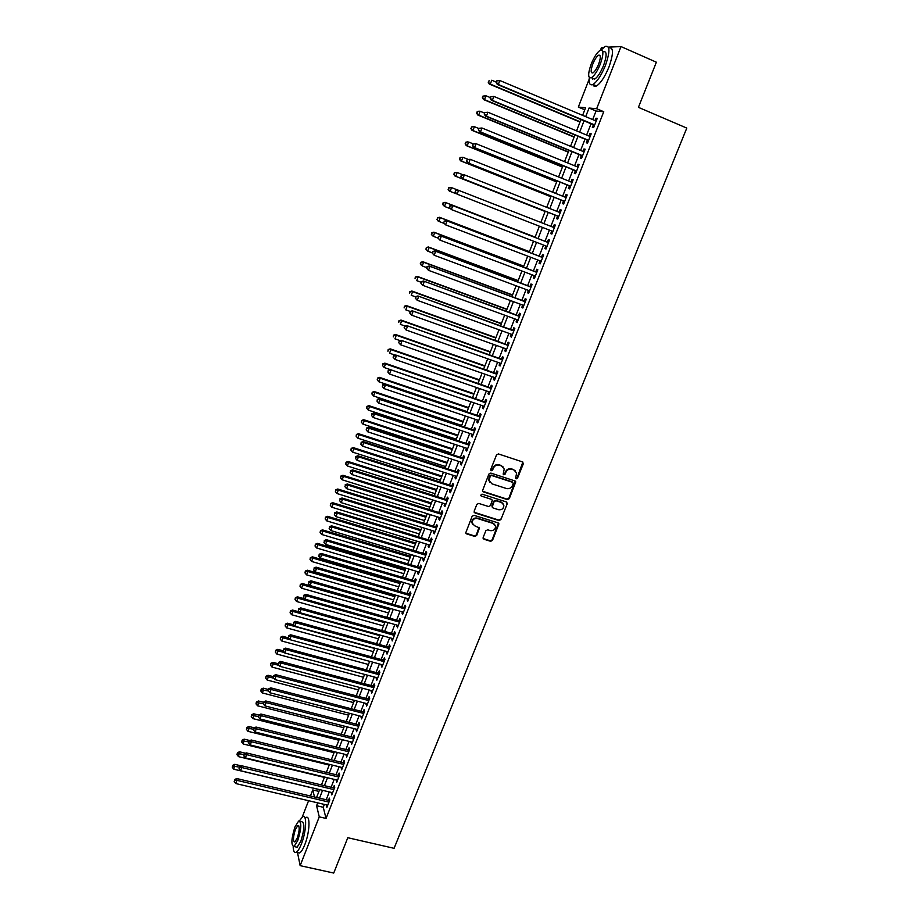 <?xml version="1.0" encoding="UTF-8"?>
<svg xmlns="http://www.w3.org/2000/svg" width="919" height="919" viewBox="0 0 919 919"><rect width="100%" height="100%" fill="white"/><g stroke="black" fill="none" stroke-linecap="round" stroke-linejoin="round"><path stroke-width="1.38" d="M516.202 478.833L517.512 478.19L523.336 463.716L522.555 461.912L498.431 453.94L496.536 454.871L490.735 469.46L491.297 470.723L492.618 470.068L493.365 468.185C494.686 465.611 496.708 464.623 499.419 465.209L501.441 465.876L504.232 469.023L503.175 474.101L503.784 474.79L505.105 474.135L505.852 472.263C507.173 469.701 509.183 468.713 511.883 469.299L513.893 469.954L516.65 473.021L515.593 478.167L516.202 478.833M515.651 478.339L517.121 477.754L522.854 462.05M490.735 470.206L493.365 468.185M503.233 474.284L505.852 472.263M483.141 537.489L483.934 539.235L490.643 541.302L492.504 540.383L498.925 523.841L498.052 522.865L474.02 515.329L472.136 516.26L465.738 532.859L466.634 533.893L474.801 536.42L476.674 535.49L479.465 527.977L474.526 525.702L472.136 522.968C472.309 519.66 474.055 518.178 477.398 518.511L493.216 523.462L495.559 526.093C495.444 529.424 493.698 530.941 490.344 530.631L487.713 529.815L485.841 530.734L483.141 537.489M608.378 47.133L621.003 46.57L656.373 62.205L638.418 107.339L686.792 128.086L394.079 848.317L347.796 837.714L333.735 873.05L300.145 865.652L297.492 852.51M621.003 46.57L596.649 108.718L589.045 108.04L585.679 116.644M324.384 804.424L323.258 807.273L326.038 818.438L603.749 111.727L596.649 108.718M326.038 818.438L319.261 816.853L300.145 865.652M507.403 499.603L509.275 498.672L515.777 481.866L514.916 480.913L490.815 473.078L488.931 474.009L482.452 490.872L483.337 491.895L507.403 499.603L507.024 499.143L508.885 498.224L515.249 481.074M507.242 503.738L500.866 519.603L498.994 520.522L474.962 512.963L474.147 511.194L476.869 504.359L478.753 503.428L488.54 506.53L490.413 505.611L492.308 500.292L491.424 499.293L481.234 496.042L480.603 495.33L481.993 494.146L506.461 501.958L507.242 503.738L500.866 519.603M593.41 124.777L592.353 127.477L593.617 127.638L597.258 118.356L595.983 118.218L595.053 120.584M587.379 140.159L586.322 142.847L587.563 143.054L591.193 133.818L589.941 133.634L588.987 136.035M581.371 155.472L580.314 158.148L581.543 158.401L585.15 149.2L583.921 148.981L582.956 151.417M575.386 170.727L574.341 173.381L575.547 173.668L579.142 164.512L577.925 164.248L576.96 166.73M569.435 185.891L568.401 188.544L569.585 188.877L573.157 179.768L571.963 179.458L570.975 181.962M563.519 200.997L562.485 203.639L563.646 204.007L567.207 194.943L566.024 194.587L565.036 197.137M557.615 216.034L556.592 218.665L557.73 219.078L561.279 210.049L560.119 209.658L559.108 212.232M551.745 231.014L550.722 233.621L551.848 234.069L555.375 225.086L554.237 224.65L553.215 227.269M545.886 245.959L544.887 248.509L545.989 249.003L549.505 240.054L548.379 239.583L547.368 242.191M540.05 260.835L539.074 263.328L540.165 263.856L543.657 254.954L542.555 254.437L541.544 257.033M534.238 275.643L533.284 278.078L534.364 278.652L537.833 269.784L536.753 269.233L535.743 271.817M528.459 290.381L527.529 292.759L528.586 293.368L532.044 284.545L530.975 283.96L529.976 286.533M522.704 305.051L521.797 307.383L522.831 308.026L526.277 299.249L525.231 298.618L524.232 301.179M516.972 319.663L516.087 321.937L517.098 322.626L520.533 313.873L519.511 313.207L518.511 315.757M511.274 334.206L510.401 336.423L511.401 337.147L514.824 328.439L513.813 327.738L512.813 330.277M505.599 348.68L504.749 350.851L505.726 351.609L509.126 342.936L508.138 342.201L507.15 344.728M499.947 363.097L499.12 365.211L500.085 366.003L503.463 357.376L502.486 356.606L501.51 359.111M494.319 377.445L493.503 379.501L494.456 380.34L497.834 371.747L496.869 370.931L495.892 373.436M488.713 391.724L487.932 393.734L488.862 394.607L492.216 386.049L491.274 385.21L490.298 387.692M483.141 405.945L482.372 407.91L483.291 408.817L486.622 400.293L485.703 399.409L484.727 401.89M477.581 420.109L476.835 422.016L477.731 422.958L481.062 414.48L480.155 413.55L479.19 416.02M472.056 434.205L471.332 436.054L472.217 437.03L475.525 428.587L474.629 427.634L473.664 430.092M466.553 448.231L465.841 450.034L466.714 451.045L470.011 442.648L469.138 441.66L468.173 444.107M461.074 462.2L460.385 463.957L461.235 465.003L464.52 456.64L463.658 455.617L462.705 458.053M455.617 476.111L454.951 477.811L455.79 478.902L459.052 470.574L458.213 469.506L457.26 471.929M450.195 489.953L449.54 491.619L450.356 492.733L453.607 484.439L452.78 483.348L451.838 485.76M444.785 503.75L444.153 505.358L444.957 506.507L448.196 498.247L447.381 497.122L446.439 499.522M439.397 517.477L438.788 519.028L439.569 520.211L442.797 511.998L442.005 510.838L441.063 513.227M434.044 531.136L433.446 532.652L434.216 533.87L437.433 525.679L436.651 524.485L435.709 526.874M428.702 544.749L428.128 546.208L428.886 547.46L432.079 539.315L431.321 538.086L430.391 540.452M423.395 558.293L422.832 559.717L423.567 560.992L426.761 552.882L426.014 551.618L425.083 553.985M418.099 571.779L417.559 573.157L418.283 574.467L421.453 566.391L420.718 565.093L419.799 567.448M412.838 585.219L412.309 586.54L413.022 587.884L416.181 579.843L415.457 578.51L414.538 580.854M407.588 598.591L407.083 599.866L407.783 601.244L410.919 593.237L410.219 591.882L409.3 594.214M402.361 611.905L402.556 614.547L405.693 606.563L405.003 605.184L404.096 607.505M397.169 625.161L397.364 627.792L400.477 619.843L399.811 618.43L398.903 620.739M391.988 638.36L392.195 640.968L395.296 633.065L394.63 631.617L393.734 633.926M386.83 651.502L387.037 654.11L390.127 646.229L389.484 644.747L388.588 647.045M381.695 664.598L381.902 667.183L384.981 659.337L384.349 657.832L383.464 660.118M376.595 677.625L376.801 680.198L379.857 672.398L379.248 670.847L378.352 673.122M371.506 690.606L371.713 693.167L374.757 685.39L374.159 683.816L373.275 686.079M366.428 703.529L366.647 706.068L369.679 698.337L369.093 696.728L368.209 698.98M361.385 716.395L361.604 718.922L364.625 711.214L364.05 709.594L363.177 711.834M356.365 729.204L356.583 731.719L359.593 724.046L359.03 722.391L358.157 724.631M351.357 741.966L351.575 744.47L354.573 736.831L354.033 735.143L353.16 737.371M346.371 754.671L346.601 757.164L349.588 749.548L349.059 747.836L348.186 750.053M341.408 767.331L341.638 769.8L344.614 762.219L344.097 760.484L343.235 762.69M336.469 779.921L336.699 782.391L339.662 774.843L339.157 773.074L338.295 775.268M331.552 792.465L331.782 794.924L334.734 787.411L334.24 785.607L333.379 787.801M603.749 111.727L596.04 111.004L592.675 119.585M591.032 123.778L586.621 135.047M585.001 139.183L580.59 150.44M579.004 154.507L574.593 165.765M573.019 169.762L568.608 181.009M567.069 184.949L562.669 196.195M561.153 200.066L556.742 211.301M555.26 215.103L550.86 226.338M549.39 230.095L545.001 241.272M543.531 245.051L539.189 256.137M537.695 259.928L533.388 270.921M531.894 274.747L527.621 285.648M526.105 289.508L521.877 300.306M520.361 304.189L516.156 314.895M514.629 318.813L510.47 329.427M508.931 333.356L504.807 343.89M503.256 347.853L499.166 358.284M497.604 362.27L493.549 372.62M491.975 376.629L487.955 386.888M486.381 390.92L482.395 401.098M480.798 405.153L476.858 415.239M475.249 419.317L471.332 429.311M469.724 433.423L465.841 443.337M464.221 447.461L460.373 457.294M458.753 461.441L454.939 471.183M453.297 475.364L449.517 485.014M447.863 489.218L444.118 498.787M442.464 503.015L438.742 512.503M437.076 516.754L433.4 526.162M431.723 530.424L428.07 539.752M426.393 544.048L422.774 553.284M421.074 557.603L417.49 566.759M415.79 571.101L412.229 580.176M410.529 584.541L407.002 593.536M405.279 597.924L401.787 606.839M400.064 611.25L396.594 620.084M394.86 624.506L391.437 633.271M389.69 637.717L386.29 646.413M384.533 650.87L381.167 659.486M379.409 663.977L376.066 672.513M374.297 677.016L370.977 685.471M369.208 689.997L365.923 698.383M364.142 702.932L360.891 711.237M359.099 715.809L355.871 724.046M354.079 728.629L350.874 736.785M349.071 741.392L345.9 749.479M344.097 754.108L340.949 762.127M339.134 766.768L336.021 774.717M334.194 779.369L331.116 787.25M329.278 791.925L326.222 799.737M326.647 804.964L326.888 807.399L329.818 799.921L329.347 798.094L328.497 800.277M600.463 50.166L601.531 47.432L603.726 47.34M302.236 817.048L308.589 800.713M310.427 795.992L312.782 789.938L314.47 796.945M318.939 791.408L312.782 789.938M584.771 109.809L578.327 107.086L589.159 79.229M582.612 115.346L585.575 107.73L578.327 107.086M316.584 797.451L319.64 789.628M321.466 784.929L324.545 777.037M326.371 772.362L329.473 764.401M331.288 759.749L334.424 751.708M336.228 747.067L339.398 738.956M341.202 734.338L344.395 726.159M346.187 721.564L349.404 713.305M351.184 708.721L354.435 700.393M356.216 695.832L359.49 687.423M361.27 682.886L364.579 674.408M366.336 669.882L369.679 661.324M371.425 656.832L374.791 648.194M376.537 643.714L379.938 635.006M381.672 630.549L385.107 621.761M386.83 617.327L390.299 608.458M392.011 604.036L395.503 595.098M397.215 590.699L400.741 581.681M402.442 577.304L405.991 568.195M407.691 563.852L411.275 554.662M412.964 550.332L416.571 541.073M418.26 536.765L421.901 527.414M423.567 523.129L427.255 513.698M428.909 509.436L432.619 499.925M434.273 495.686L438.018 486.094M439.661 481.878L443.44 472.194M445.072 468.001L448.886 458.236M450.505 454.066L454.354 444.21M455.962 440.075L459.845 430.126M461.453 426.014L465.359 415.985M466.955 411.896L470.896 401.775M473.848 394.217L385.543 363.947L384.199 367.52L472.492 397.709L476.467 387.508M478.041 383.464L482.061 373.171M483.624 369.151L487.667 358.766M489.23 354.768L493.319 344.303M494.859 340.34L498.983 329.772M500.522 325.831L504.669 315.183M506.197 311.265L510.39 300.513M511.906 296.619L516.133 285.786M517.638 281.926L521.912 270.99M523.405 267.153L527.701 256.125M529.195 252.311L533.525 241.192M535.007 237.412L539.373 226.189M540.843 222.432L545.243 211.163M546.725 207.349L551.124 196.069M552.641 192.186L557.04 180.905M558.58 176.965L562.979 165.673M564.542 161.664L568.953 150.371M570.538 146.305L574.949 135.001M576.558 130.866L580.969 119.55M317.687 802.85L316.573 805.71L319.261 816.853M584.047 120.849L579.636 132.141M578.017 136.276L573.605 147.568M572.02 151.635L567.609 162.916M566.047 166.925L561.647 178.206M560.108 182.146L555.708 193.415M554.191 197.286L549.792 208.556M548.298 212.369L543.899 223.627M542.44 227.384L538.063 238.595M536.581 242.375L532.239 253.483M530.757 257.286L526.449 268.302M524.956 272.139L520.694 283.063M519.178 286.923L514.95 297.745M513.434 301.639L509.241 312.368M507.713 316.285L503.555 326.934M502.015 330.874L497.903 341.42M496.352 345.383L492.262 355.848M490.7 359.834L486.656 370.208M485.083 374.228L481.074 384.51M479.488 388.553L475.514 398.743M473.928 402.809L469.977 412.907M468.38 417.008L464.463 427.025M462.866 431.137L458.983 441.063M457.363 445.21L453.526 455.054M451.895 459.213L448.081 468.977M446.45 473.159L442.671 482.831M441.028 487.047L437.283 496.639M435.629 500.866L431.919 510.378M430.253 514.629L426.577 524.048M424.9 528.333L421.258 537.672M419.569 541.98L415.962 551.239M414.262 555.558L410.678 564.737M408.989 569.079L405.428 578.177M403.728 582.554L400.202 591.572M398.49 595.96L394.998 604.897M393.275 609.308L389.817 618.165M388.082 622.6L384.659 631.376M382.913 635.833L379.513 644.541M377.766 649.009L374.401 657.636M372.643 662.139L369.312 670.686M367.543 675.201L364.234 683.679M362.465 688.205L359.18 696.613M357.399 701.163L354.148 709.491M352.368 714.063L349.14 722.323M347.348 726.906L344.154 735.085M342.35 739.703L339.191 747.802M337.376 752.443L334.24 760.472M332.425 765.125L329.312 773.086M327.497 777.75L324.407 785.642M322.58 790.329L319.525 798.151M596.04 111.004L589.045 108.04M323.258 807.273L316.573 805.71M595.983 118.218L597.12 118.7M589.941 133.634L591.078 134.105M583.921 148.981L585.058 149.441M577.925 164.248L579.062 164.719M571.963 179.458L573.1 179.917M566.024 194.587L567.161 195.046M560.119 209.658L561.256 210.106M550.722 233.621L551.859 234.058M554.237 224.65L555.375 225.098M544.887 248.509L546.012 248.934M539.074 263.328L540.2 263.753M533.284 278.078L534.421 278.503M527.529 292.759L528.655 293.184M521.797 307.383L522.922 307.796M516.087 321.937L517.213 322.351M510.401 336.423L511.527 336.836M504.749 350.851L505.875 351.253M499.12 365.211L500.235 365.601M493.503 379.501L494.629 379.892M487.932 393.734L489.046 394.125M482.372 407.91L483.486 408.289M476.835 422.016L477.96 422.384M471.332 436.054L472.446 436.433M465.841 450.034L466.967 450.402M460.385 463.957L461.499 464.325M454.951 477.811L456.065 478.179M449.54 491.619L450.655 491.975M444.153 505.358L445.267 505.703M438.788 519.028L439.902 519.373M433.446 532.652L434.561 532.997M428.128 546.208L429.242 546.552M422.832 559.717L423.946 560.039M417.559 573.157L418.673 573.479M412.309 586.54L413.424 586.862M407.083 599.866L408.197 600.187M401.879 613.134L402.993 613.455M396.698 626.344L397.801 626.655M391.54 639.509L392.643 639.808M386.405 652.605L387.508 652.904M381.282 665.655L382.384 665.953M376.193 678.636L377.295 678.934M371.115 691.57L372.218 691.869M366.072 704.448L367.163 704.735M361.041 717.279L362.143 717.555M356.032 730.054L357.123 730.329M351.047 742.77L352.138 743.046M346.072 755.429L347.175 755.705M341.133 768.043L342.224 768.307M336.205 780.599L337.296 780.863M331.299 793.108L332.391 793.361M326.417 805.561L327.509 805.814M515.433 470.861L513.893 469.954M505.473 471.838C506.783 469.276 508.793 468.288 511.492 468.874L513.491 469.529M503.026 466.818L501.441 465.876M492.998 467.76C494.307 465.198 496.329 464.198 499.04 464.796L501.05 465.451M482.567 491.228L507.024 499.143M513.239 483.589L512.687 482.337L491.539 475.468L490.218 476.122L489.161 480.637L491.987 483.853L506.438 488.517C509.137 489.092 511.136 488.104 512.446 485.554L513.239 483.589M489.896 482.36L488.793 480.2L489.057 477.673L489.838 475.686L491.16 475.043L512.297 481.901M474.158 512.251L498.626 520.051L500.487 519.132M491.826 499.499L481.234 496.042M498.649 509.735C502.05 510.056 503.784 508.517 503.865 505.128L501.544 502.521L495.973 500.752L494.1 501.671L492.205 506.978L493.078 507.977L498.649 509.735M502.934 503.371L501.544 502.521M492.308 507.299L491.918 505.737L493.721 501.223L495.594 500.292L501.165 502.061M506.863 503.279L506.828 502.142M494.698 524.393L493.216 523.462M472.596 524.209L471.792 522.486C471.964 519.189 473.71 517.707 477.041 518.04L492.848 522.991M465.818 533.146L474.457 535.926L476.318 535.007L479.017 527.207M483.13 538.5L490.275 540.809L492.136 539.89L498.454 523.083M496.26 82.113L491.768 80.229L490.309 84.123L489.333 84.077L579.992 122.055M488.575 82.147L489.161 80.596L488.184 82.136L490.309 84.123L580.107 121.756M489.333 84.077L488.184 82.136M496.731 80.861L496.134 82.457L496.731 80.861L499.81 80.504L596.19 121.067M497.145 80.883L499.81 80.504L498.316 84.491L497.294 84.445L594.536 125.248M594.673 124.938L498.316 84.491L496.547 82.469M496.134 82.457L497.294 84.445M650.353 77.322L644.977 90.843M646.195 87.764L649.262 80.068M589.32 77.61C588.688 83.526 589.929 85.8 593.008 84.422C597.178 81.688 601.313 75.347 605.426 65.433C610.193 51.567 610.078 45.226 605.093 46.398L601.164 50.005M592.927 84.468C593.513 86.352 594.719 86.845 596.523 85.938C600.716 83.204 604.863 76.886 608.975 66.972C613.708 53.233 613.616 46.869 608.677 47.891M603.346 51.751C606.942 50.913 607.022 55.485 603.588 65.444C600.635 72.578 597.66 77.139 594.65 79.126L592.066 78.012M600.337 64.02C603.76 54.049 603.691 49.488 600.118 50.338C597.086 52.383 594.099 56.978 591.181 64.1C587.769 73.991 587.85 78.54 591.411 77.736C594.409 75.737 597.384 71.165 600.337 64.02M592.778 64.089C590.584 70.476 590.63 73.405 592.927 72.877C594.869 71.59 596.787 68.638 598.683 64.043C600.888 57.621 600.842 54.681 598.545 55.22C596.592 56.541 594.662 59.494 592.778 64.089M592.893 78.368L592.778 79.218M344.085 847.042L339.869 857.634M340.547 855.922L342.948 849.891M293.172 846.675C293.333 851.201 294.356 853.062 296.24 852.235C297.871 851.27 299.583 848.524 301.386 843.998C306.418 831.615 307.141 813.717 302.627 816.807L299.376 820.862M297.595 852.533L299.594 852.981C301.237 852.016 302.96 849.271 304.763 844.756C309.795 832.384 310.484 814.498 305.935 817.565L304.626 817.267M300.088 821.356L301.719 821.724C304.855 822.7 304.557 829.225 300.823 841.299L297.113 847.238L295.688 846.916M297.733 840.598C301.466 828.524 301.777 822 298.652 821.023L294.942 827.008C291.22 838.967 290.921 845.48 294.023 846.537L297.733 840.598M295.424 829.386C293.035 837.106 292.839 841.31 294.838 841.976L297.228 838.151C299.628 830.374 299.824 826.17 297.825 825.538L295.424 829.386M490.436 97.644L485.944 95.783L484.485 99.654L483.532 99.574L574.111 137.126M482.762 97.69L483.337 96.139L482.383 97.655L484.485 99.654L574.214 136.874M482.957 96.104L485.944 95.783L483.337 96.139M483.532 99.574L482.383 97.655M484.635 113.117L480.143 111.268L478.696 115.128L477.754 114.99L568.264 152.129M476.972 113.163L477.547 111.613L476.605 113.106L478.696 115.128L568.344 151.922M477.179 111.567L479.201 111.142L477.547 111.613M477.754 114.99L476.605 113.106M478.856 128.511L474.376 126.684L472.929 130.521L472.01 130.349L562.439 167.074M471.217 128.557L471.792 127.017L470.85 128.488L472.929 130.521L562.508 166.902M471.424 126.96L473.446 126.512L471.792 127.017M472.01 130.349L470.85 128.488M473.285 143.892L468.633 142.02L467.197 145.845L466.289 145.627L556.638 181.939M465.485 143.881L466.059 142.353L465.129 143.801L467.197 145.845L556.684 181.813M465.692 142.273L467.725 141.813L466.059 142.353M466.289 145.627L465.129 143.801M490.769 96.748L490.183 98.333L490.769 96.748L493.836 96.415L590.136 136.517M491.171 96.782L493.836 96.415L492.354 100.378L491.343 100.286L588.493 140.63M588.619 140.366L492.354 100.378L490.574 98.367M490.183 98.333L491.343 100.286M484.841 112.555L484.256 114.128L484.841 112.555L487.886 112.244L584.093 151.888M485.232 112.6L487.886 112.244L486.404 116.196L485.427 116.058L582.485 155.943M582.589 155.725L486.404 116.196L484.646 114.186M484.256 114.128L485.427 116.058M478.937 128.292L478.351 129.855L478.937 128.292L481.97 128.005L578.097 167.189M479.327 128.361L481.97 128.005L480.499 131.934L479.534 131.75L576.512 171.175M576.592 171.003L480.499 131.934L478.742 129.924M478.351 129.855L479.534 131.75M473.067 143.95L472.481 145.512L473.067 143.95L476.076 143.697L572.112 182.422M473.446 144.03L476.076 143.697L474.606 147.603L473.664 147.385L570.561 186.35M570.63 186.224L474.606 147.603L472.86 145.593M472.481 145.512L473.664 147.385M468.047 159.343L462.912 157.287L461.487 161.101L460.603 160.848L550.86 196.735M459.776 159.136L460.35 157.62L459.42 159.033L461.487 161.101L550.895 196.655M459.994 157.517L462.912 157.287L460.35 157.62M460.603 160.848L459.42 159.033M467.22 159.527L466.634 161.089L467.22 159.527L470.218 159.309L566.161 197.585M467.587 159.63L470.218 159.309L468.747 163.191L467.828 162.927L564.634 201.445M564.68 201.364L468.747 163.191L467.001 161.193M466.634 161.089L467.828 162.927M462.82 174.702L457.214 172.496L455.801 176.287L454.928 175.988L545.116 211.473M454.101 174.323L454.664 172.806L453.756 174.208L455.801 176.287L545.128 211.439M454.319 172.692L457.214 172.496L454.664 172.806M454.928 175.988L453.756 174.208M461.395 175.047L460.821 176.586L461.395 175.047L464.382 174.84L560.245 212.68M461.763 175.161L464.382 174.84L462.923 178.723L462.016 178.412L558.729 216.482M558.763 216.447L462.923 178.723L461.177 176.712M460.821 176.586L462.016 178.412M457.605 189.992L451.551 187.625L450.138 191.393L456.192 193.748M448.667 187.798L451.551 187.625L448.667 187.798L448.449 189.44L449.012 187.935M448.449 189.44L450.138 191.393L449.288 191.06L448.104 189.303M455.606 190.486L455.387 192.163L455.606 190.486L457.673 189.969L554.352 227.705M455.962 190.624L458.57 190.313L457.122 194.162L455.031 192.025M552.882 231.45L457.122 194.162L455.387 192.163M535.122 237.102L445.072 202.318L445.91 202.685L444.509 206.442L450.092 208.602M535.111 237.148L445.91 202.685L443.05 202.835L442.82 204.489L443.372 202.984M442.82 204.489L444.509 206.442L442.487 204.34M443.05 202.835L445.072 202.318M548.494 242.627L451.907 205.316L548.482 242.662M450.184 206.005L452.791 205.707L451.344 209.543L449.265 207.384L450.184 206.005L449.265 207.384M547.012 246.395L451.344 209.543L449.609 207.545M451.907 205.316L449.839 205.856M529.447 251.657L439.477 217.275L440.304 217.688L438.903 221.422L444.015 223.374M529.413 251.737L440.304 217.688L437.444 217.803L437.214 219.469L437.777 217.975M437.214 219.469L438.087 221.008L436.893 219.296M437.444 217.803L439.477 217.275M542.658 257.458L446.174 220.606L542.635 257.55M444.44 221.318L447.036 221.031L445.6 224.845L443.532 222.674L444.44 221.318L443.532 222.674M541.176 261.26L445.6 224.845L443.866 222.846M446.174 220.606L444.107 221.146M523.796 266.154L433.906 232.162L434.71 232.61L433.32 236.332L437.949 238.078M523.75 266.28L434.71 232.61L431.873 232.702L431.631 234.379L432.194 232.886M431.631 234.379L432.516 235.873L431.321 234.196M431.873 232.702L433.906 232.162M536.868 272.242L440.465 235.815L536.822 272.369M438.719 236.562L441.304 236.275L439.879 240.077L437.823 237.895L438.719 236.562L437.823 237.895M535.375 276.068L439.879 240.077L438.156 238.078M440.465 235.815L438.386 236.378M518.167 280.582L428.357 246.981L429.15 247.464L427.76 251.174L432.217 252.828M518.098 280.743L429.15 247.464L426.324 247.544L426.083 249.221L426.634 247.739M426.083 249.221L427.76 251.174L425.773 249.026M426.324 247.544L428.357 246.981M531.079 286.946L434.779 250.944L531.033 287.119M433.033 251.737L435.595 251.461L434.182 255.241L432.137 253.035L433.033 251.737L432.137 253.035M529.585 290.806L434.182 255.241L432.458 253.242M434.779 250.944L432.7 251.53M512.561 294.942L422.843 261.731L423.613 262.26L422.235 265.947L426.68 267.59M512.48 295.148L423.613 262.26L420.799 262.306L420.557 263.994L421.109 262.524M420.557 263.994L421.465 265.407L420.259 263.776M420.799 262.306L422.843 261.731M525.335 301.593L429.116 266.016L525.266 301.811M427.358 266.832L429.92 266.567L428.507 270.335L426.485 268.118L427.358 266.832L426.485 268.118M523.83 305.476L428.507 270.335L426.795 268.337M429.116 266.016L427.048 266.613M506.989 309.243L417.341 276.412L418.099 276.987L416.721 280.651L421.166 282.271M506.897 309.485L418.099 276.987L415.308 277.01L415.055 278.698L415.606 277.239M415.308 277.01L417.341 276.412M519.637 316.17L423.487 281.019L519.534 316.435M421.718 281.869L424.279 281.605L422.866 285.361L420.845 283.121L421.718 281.869L420.845 283.121M518.109 320.076L422.866 285.361L421.166 283.362M423.487 281.019L421.407 281.628M501.441 323.477L411.873 291.036L412.608 291.645L411.241 295.298L415.687 296.894M501.326 323.764L412.608 291.645L409.84 291.645L409.575 293.345L410.127 291.886M409.84 291.645L411.873 291.036M513.939 330.691L417.881 295.952L513.824 330.989M416.112 296.826L418.65 296.584L417.249 300.306L415.239 298.066L416.112 296.826L415.239 298.066M512.4 334.608L417.249 300.306L415.549 298.319M417.881 295.952L415.802 296.573M495.904 337.652L406.428 305.59L407.151 306.234L405.784 309.864L410.219 311.449L409.966 313.207L410.219 311.449L412.298 310.817L508.253 345.119M495.778 337.985L407.151 306.234L404.383 306.211L404.13 307.922L404.67 306.464M404.383 306.211L406.428 305.59M412.298 310.817L508.138 345.475M410.517 311.713L413.056 311.484L411.655 315.194L409.667 312.931M506.725 349.082L411.655 315.194L409.966 313.207M490.401 351.77L401.006 320.076L401.706 320.754L400.351 324.373L405.199 326.096M490.264 352.138L401.706 320.754L398.961 320.708L398.697 322.431L399.237 320.984M398.961 320.708L401.006 320.076M502.624 359.513L406.749 325.602L502.475 359.892M404.957 326.544L407.485 326.314L406.095 330.013L404.107 327.738L404.957 326.544L404.107 327.738M501.073 363.487L406.095 330.013L404.406 328.026M406.749 325.602L404.67 326.256M484.922 365.819L395.607 334.505L396.296 335.217L394.94 338.824L400.202 340.662M484.761 366.221L396.296 335.217L393.562 335.148L393.298 336.882L393.837 335.435M393.562 335.148L395.607 334.505M497.007 373.838L401.212 340.329L496.846 374.251M399.42 341.305L401.936 341.075L400.558 344.763L398.582 342.477L399.42 341.305L398.582 342.477M495.444 377.835L400.558 344.763L398.869 342.776M401.212 340.329L399.133 341.006M479.465 379.811L390.23 348.864L390.908 349.611L389.564 353.206L395.216 355.159M479.293 380.248L390.908 349.611L388.186 349.519L387.921 351.265L388.45 349.829M388.186 349.519L390.23 348.864M491.401 388.082L395.71 354.998L491.24 388.553M393.906 355.986L396.411 355.779L395.044 359.444L393.079 357.135L393.906 355.986L393.079 357.135M489.838 392.114L395.044 359.444L393.355 357.457M395.71 354.998L393.631 355.676M474.032 393.734L384.877 363.154L385.543 363.947L382.832 363.832L382.557 365.578L383.097 364.154M384.199 367.52L382.557 365.578M382.832 363.832L384.877 363.154M485.829 402.269L390.23 369.587L485.646 402.786M388.415 370.61L387.875 372.069L388.415 370.61L390.92 370.414L389.553 374.056L484.256 406.336M390.23 369.587L388.151 370.288M387.875 372.069L389.553 374.056M468.633 407.599L379.558 377.387L380.202 378.214L378.869 381.776L467.07 411.597M468.426 408.128L380.202 378.214L377.514 378.077L377.227 379.834L377.766 378.41M378.869 381.776L377.227 379.834M377.514 378.077L379.558 377.387M480.304 416.41L384.785 384.119L385.452 384.969L480.097 416.95M382.959 385.164L382.419 386.623L382.959 385.164L385.452 384.969L384.085 388.611L478.707 420.488M384.785 384.119L382.695 384.82M382.419 386.623L384.085 388.611M463.245 421.407L374.251 391.563L374.883 392.424L373.551 395.963L461.671 425.428M463.027 421.97L374.883 392.424L372.206 392.264L371.919 394.021L372.448 392.608M373.551 395.963L371.919 394.021M372.206 392.264L374.251 391.563M474.767 430.46L379.352 398.57L380.007 399.478L474.56 431.057M377.525 399.662L376.974 401.109L377.525 399.662L380.007 399.478L378.639 403.085L473.182 434.572M379.352 398.57L377.261 399.305M376.974 401.109L378.639 403.085M457.88 435.158L368.978 405.67L369.587 406.566L368.266 410.092L456.306 439.202M457.651 435.755L369.587 406.566L366.922 406.382L366.635 408.151L367.163 406.738M368.266 410.092L366.635 408.151M366.922 406.382L368.978 405.67M469.287 444.486L373.941 412.976L374.584 413.906L469.046 445.095M372.103 414.09L371.563 415.526L372.103 414.09L374.584 413.906L373.229 417.502L467.668 448.598M373.941 412.976L371.85 413.711M371.563 415.526L373.229 417.502M452.539 448.851L363.717 419.707L364.315 420.638L362.994 424.153L450.953 452.906M452.297 449.483L364.315 420.638L361.661 420.442L361.374 422.223L361.902 420.81M362.994 424.153L361.374 422.223M361.661 420.442L363.717 419.707M463.819 458.42L368.565 427.301L369.185 428.277L463.555 459.086M366.715 428.449L366.187 429.874L366.715 428.449L369.185 428.277L367.841 431.861L462.188 462.567M368.565 427.301L366.474 428.059M366.187 429.874L367.841 431.861M447.231 462.475L358.479 433.699L359.065 434.664L357.755 438.156L445.635 466.565M446.967 463.153L359.065 434.664L356.434 434.434L356.135 436.226L356.664 434.825M357.755 438.156L356.135 436.226M356.434 434.434L358.479 433.699M458.374 472.309L363.212 441.568L363.809 442.579L458.099 472.998M361.351 442.74L360.822 444.164L361.351 442.74L363.809 442.579L362.477 446.14L456.732 476.467M363.212 441.568L361.121 442.338M360.822 444.164L362.477 446.14M441.936 476.053L353.275 447.622L353.838 448.621L352.54 452.102L440.327 480.155M441.66 476.766L353.838 448.621L351.219 448.369L350.92 450.161L351.449 448.771M352.54 452.102L350.92 450.161M351.219 448.369L353.275 447.622M452.952 486.128L357.87 455.778L358.467 456.812L452.665 486.863M356.021 456.973L355.481 458.386L356.021 456.973L358.467 456.812L357.135 460.362L451.309 490.309M357.87 455.778L355.779 456.548M355.481 458.386L357.135 460.362M436.663 489.563L348.083 461.476L348.634 462.51L347.336 465.979L435.055 493.687M436.376 490.309L348.634 462.51L346.038 462.246L345.728 464.049L346.245 462.659M347.336 465.979L345.728 464.049M346.038 462.246L348.083 461.476M447.553 499.89L352.563 469.908L353.137 470.987L447.243 500.66M350.702 471.137L350.173 472.55L350.702 471.137L353.137 470.987L351.816 474.526L445.899 504.094M352.563 469.908L350.472 470.712M350.173 472.55L351.816 474.526M431.413 503.015L342.925 475.272L343.453 476.341L342.167 479.798L429.793 507.162M431.114 503.807L343.453 476.341L340.869 476.053L340.558 477.869L341.075 476.49M342.167 479.798L340.558 477.869M340.869 476.053L342.925 475.272M442.177 513.583L347.279 483.991L347.841 485.106L441.855 514.399M345.406 485.243L344.878 486.645L345.406 485.243L347.841 485.106L346.52 488.621L440.511 517.822M347.279 483.991L345.188 484.795M344.878 486.645L346.52 488.621M426.186 516.409L337.778 489.011L338.295 490.114L337.009 493.549L424.567 520.591M425.865 517.236L338.295 490.114L335.722 489.816L335.412 491.631L335.929 490.252M337.009 493.549L335.412 491.631M335.722 489.816L337.778 489.011M436.824 527.23L342.017 498.006L342.557 499.155L436.491 528.069M340.133 499.281L339.616 500.683L340.133 499.281L342.557 499.155L341.248 502.659L435.147 531.481M342.017 498.006L339.927 498.822M339.616 500.683L341.248 502.659M420.982 529.758L332.655 502.693L333.16 503.83L331.885 507.254L419.351 533.95M420.649 530.619L333.16 503.83L330.599 503.509L330.289 505.324L330.806 503.957M331.885 507.254L330.289 505.324M330.599 503.509L332.655 502.693M431.493 540.809L336.779 511.952L337.307 513.135L431.149 541.693M334.895 513.261L334.367 514.651L334.895 513.261L337.307 513.135L335.998 516.627L429.816 545.082M336.779 511.952L334.688 512.791M334.367 514.651L335.998 516.627M415.802 543.037L327.566 516.317L328.049 517.489L326.773 520.889L414.159 547.253M415.457 543.933L328.049 517.489L325.51 517.133L325.188 518.971L325.694 517.604M326.773 520.889L325.188 518.971M325.51 517.133L327.566 516.317M426.186 554.329L331.564 525.84L332.081 527.058L425.83 555.248M329.668 527.184L329.151 528.563L329.668 527.184L332.081 527.058L330.771 530.539L424.498 558.626M331.564 525.84L329.473 526.69M329.151 528.563L330.771 530.539M410.644 556.271L322.489 529.884L322.96 531.079L321.696 534.467L409.001 560.498M410.288 557.201L322.96 531.079L320.432 530.711L320.111 532.549L320.616 531.193M321.696 534.467L320.111 532.549M320.432 530.711L322.489 529.884M420.902 567.793L326.371 539.671L326.865 540.923L420.534 568.746M324.476 541.038L323.959 542.417L324.476 541.038L326.865 540.923L325.567 544.381L419.213 572.112M326.371 539.671L324.281 540.533M323.959 542.417L325.567 544.381M405.509 569.435L317.434 543.382L317.894 544.622L316.63 547.988L403.855 573.697M405.13 570.4L317.894 544.622L315.378 544.232L315.056 546.07L315.562 544.726M316.63 547.988L315.056 546.07M315.378 544.232L317.434 543.382M415.641 581.199L321.202 553.445L321.684 554.731L415.25 582.187M319.295 554.823L318.778 556.202L319.295 554.823L321.684 554.731L320.398 558.166L413.941 585.541M321.202 553.445L319.1 554.306M318.778 556.202L320.398 558.166M400.397 582.554L312.403 556.834L312.851 558.097L311.587 561.452L398.731 586.827M400.006 583.554L312.851 558.097L310.346 557.684L310.013 559.533L310.519 558.189M311.587 561.452L310.013 559.533M310.346 557.684L312.403 556.834M410.402 594.547L316.056 567.149L316.527 568.47L410 595.569M314.149 568.562L313.632 569.929L314.149 568.562L316.527 568.47L315.24 571.894L408.691 598.912M316.056 567.149L313.953 568.034M313.632 569.929L315.24 571.894M395.296 595.615L307.394 570.217L307.831 571.515L306.578 574.857L393.631 599.912M394.894 596.649L307.831 571.515L305.326 571.078L305.005 572.939L305.499 571.607M306.578 574.857L305.005 572.939M305.326 571.078L307.394 570.217M405.187 607.838L310.932 580.797L311.392 582.152L404.774 608.895M309.014 582.232L308.497 583.599L309.014 582.232L311.392 582.152L310.105 585.552L403.475 612.215M310.932 580.797L308.83 581.693M308.497 583.599L310.105 585.552M390.23 608.619L302.397 583.542L302.822 584.875L301.581 588.206L388.542 612.939M389.817 609.688L302.822 584.875L300.341 584.427L300.008 586.288L300.502 584.955M301.581 588.206L300.008 586.288M300.341 584.427L302.397 583.542M399.995 621.072L305.832 594.375L306.268 595.765L399.57 622.163M303.902 595.845L303.396 597.201L303.902 595.845L306.268 595.765L304.993 599.165L398.272 625.471M305.832 594.375L303.729 595.294M303.396 597.201L304.993 599.165M304.775 598.889L297.434 596.822L297.836 598.177L296.596 601.497L383.487 625.908M384.751 622.668L297.836 598.177L295.378 597.706L295.033 599.579L295.539 598.258M296.596 601.497L295.033 599.579M295.378 597.706L297.434 596.822M394.825 634.248L300.754 607.907L301.179 609.331L394.389 635.374M298.824 609.4L298.307 610.744L298.824 609.4L301.179 609.331L299.904 612.709L393.091 638.671M300.754 607.907L298.652 608.826M298.307 610.744L299.904 612.709M299.272 611.928L292.483 610.032L292.885 611.422L291.645 614.731L378.444 638.831M379.708 635.603L292.885 611.422L290.427 610.94L290.082 612.812L290.576 611.491M291.645 614.731L290.082 612.812M290.427 610.94L292.483 610.032M389.679 647.367L295.7 621.37L296.102 622.829L389.219 648.527M293.758 622.887L293.253 624.231L293.758 622.887L296.102 622.829L294.838 626.195L387.933 651.812M295.7 621.37L293.598 622.312M293.253 624.231L294.838 626.195M293.804 624.909L287.567 623.197L287.946 624.61L286.717 627.907L373.436 651.686M374.688 648.481L287.946 624.61L285.499 624.104L285.154 625.988L285.648 624.679M286.717 627.907L285.154 625.988M285.499 624.104L287.567 623.197M384.556 660.428L290.657 634.788L291.059 636.27L384.085 661.634M288.715 636.327L288.21 637.66L288.715 636.327L291.059 636.27L289.795 639.624L382.798 664.896M290.657 634.788L288.555 635.73M288.21 637.66L289.795 639.624M288.359 637.843L282.661 636.293L283.029 637.752L281.8 641.025L368.439 664.494M289.772 639.578L280.594 637.223L280.249 639.119L280.743 637.809M281.8 641.025L280.249 639.119M280.594 637.223L282.661 636.293M379.455 673.443L285.648 648.136L286.027 649.653L378.961 674.672M283.695 649.699L283.19 651.031L283.695 649.699L286.027 649.653L284.775 652.984L377.686 677.923M285.648 648.136L283.546 649.09M283.19 651.031L284.775 652.984M283.132 650.778L277.779 649.342L278.135 650.824L276.906 654.087L363.464 677.257M284.385 652.513L275.711 650.284L275.367 652.18L275.849 650.87M276.906 654.087L275.367 652.18M275.711 650.284L277.779 649.342M374.366 686.39L280.663 661.427L281.03 662.978L373.872 687.653M278.698 663.013L278.204 664.345L278.698 663.013L281.03 662.978L279.778 666.298L372.597 690.893M280.663 661.427L278.549 662.404M278.204 664.345L279.778 666.298M278.066 663.702L272.909 662.335L273.253 663.851L272.035 667.102L358.513 689.951M279.043 665.379L270.852 663.288L270.496 665.184L270.979 663.886M272.035 667.102L270.496 665.184M270.852 663.288L272.909 662.335M369.3 699.267L275.689 674.661L276.045 676.246L368.795 700.588M273.724 676.281L273.23 677.602L273.724 676.281L276.045 676.246L274.804 679.555L367.531 703.816M275.689 674.661L273.586 675.649M273.23 677.602L274.804 679.555M273.219 676.625L268.072 675.27L268.394 676.821L267.188 680.049L353.574 702.61M273.724 678.211L266.005 676.235L265.648 678.142L266.131 676.855M267.188 680.049L265.648 678.142M266.005 676.235L268.072 675.27M364.269 712.145L270.737 687.849L271.082 689.457L363.74 713.466M268.773 689.48L268.279 690.801L268.773 689.48L271.082 689.457L269.841 692.742L362.488 716.682M270.737 687.849L268.635 688.836M268.279 690.801L269.841 692.742M268.394 689.491L263.248 688.159L263.569 689.732L262.363 692.949L348.657 715.2M268.428 690.985L261.306 689.755L261.18 689.124L260.824 691.042L261.306 689.755M262.363 692.949L260.824 691.042M261.18 689.124L263.248 688.159M359.237 724.907L265.809 700.967L266.142 702.61L358.709 726.286M263.833 702.621L263.339 703.943L263.833 702.621L266.142 702.61L264.913 705.884L357.457 729.491M265.809 700.967L263.707 701.967M263.339 703.943L264.913 705.884M263.581 702.3L258.446 700.99L258.756 702.587L257.55 705.792L343.763 727.745M263.305 703.747L256.504 702.61L256.378 701.967L256.022 703.885L256.504 702.61M257.55 705.792L256.022 703.885M256.378 701.967L258.446 700.99M354.24 737.635L260.904 714.029L261.226 715.706L353.7 739.06M258.928 715.717L258.434 717.015L258.928 715.717L261.226 715.706L259.997 718.968L352.448 742.242M260.904 714.029L258.802 715.051L253.667 713.764L253.954 715.396L252.759 718.578L338.893 740.243M258.434 717.015L259.997 718.968M258.342 716.498L251.714 715.407L251.599 714.752L251.243 716.682L251.714 715.407M252.759 718.578L251.243 716.682M251.599 714.752L253.667 713.764M349.277 750.352L256.022 727.044L256.321 728.744L348.715 751.776M254.035 728.744L253.541 730.042L254.035 728.744L256.321 728.744L255.103 731.995L347.474 754.947M256.022 727.044L253.92 728.066M253.541 730.042L255.103 731.995M254.368 727.848L248.911 726.481L249.187 728.135L247.992 731.317L334.045 752.684M253.483 729.215L246.947 728.147L246.843 727.48L246.476 729.422L246.947 728.147M247.992 731.317L246.476 729.422M246.843 727.48L248.911 726.481M344.315 762.977L251.163 739.99L251.45 741.725L343.74 764.436M249.164 741.725L248.681 743.023L249.164 741.725L251.45 741.725L250.232 744.964L342.511 767.595M251.163 739.99L249.049 741.036M248.681 743.023L250.232 744.964M249.968 740.576L244.167 739.152L243.248 743.999L329.209 765.079M248.727 741.897L242.202 740.84L242.099 740.163L241.731 742.104L242.202 740.84M243.248 743.999L241.731 742.104M242.099 740.163L244.167 739.152M339.387 775.556L246.315 752.891L246.591 754.648L338.801 777.049M244.316 754.648L243.834 755.935L244.316 754.648L246.591 754.648L245.384 757.876L337.56 780.185M246.315 752.891L244.213 753.936M243.834 755.935L245.384 757.876M245.58 753.258L239.445 751.765L238.515 756.636L324.396 777.417M243.994 754.522L237.481 753.477L237.378 752.787L236.999 754.74L237.481 753.477M238.515 756.636L236.999 754.74M237.378 752.787L239.445 751.765M334.47 788.077L241.49 765.734L241.754 767.526L333.873 789.605M239.491 767.514L239.009 768.789L239.491 767.514L241.754 767.526L240.548 770.731L332.644 792.729M241.49 765.734L239.388 766.791M239.009 768.789L240.548 770.731M241.215 765.883L234.747 764.321L233.805 769.214L319.605 789.697M239.273 767.101L232.771 766.055L232.679 765.366L232.3 767.319L232.771 766.055M233.805 769.214L232.3 767.319M232.679 765.366L234.747 764.321M329.576 800.552L236.688 778.531L236.941 780.346L328.968 802.103M234.678 780.323L234.196 781.598L234.678 780.323L236.941 780.346L235.746 783.539L327.738 805.216M236.688 778.531L234.586 779.599M234.196 781.598L235.746 783.539M600.199 55.944L598.545 55.22M594.65 79.126L591.411 77.736M593.008 84.422L596.523 85.938M298.744 825.744L297.825 825.538M297.113 847.238L294.023 846.537M296.24 852.235L299.594 852.981"/></g></svg>
